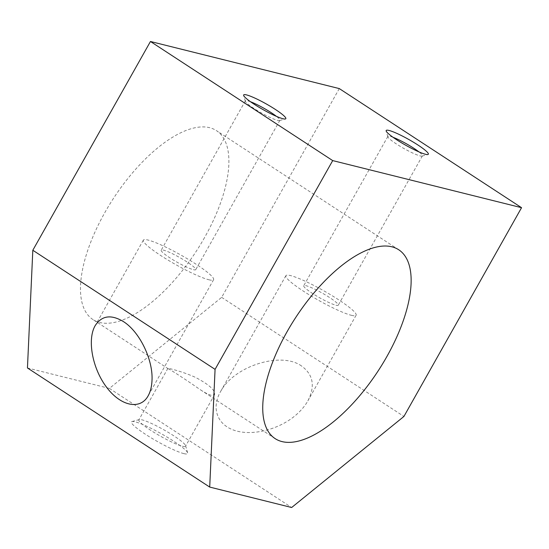 <?xml version="1.0" encoding="UTF-8"?>
<svg xmlns="http://www.w3.org/2000/svg" width="549" height="549" viewBox="0 0 549 549"><rect width="100%" height="100%" fill="white"/><g stroke="black" fill="none" stroke-linecap="round" stroke-linejoin="round"><path stroke-width="0.41" stroke-dasharray="2.75 2.06" d="M339.296 88.588L221.666 297.352L109.402 388.404L27.45 367.967M109.402 388.404L291.656 507.509M183.853 453.618A32.24 4.344 29.4 0 0 187.669 452.904A32.24 4.344 29.4 0 0 161.68 433.957A32.24 4.344 29.4 0 0 132.014 421.543A32.24 4.344 29.4 0 0 149.335 436.743A32.24 4.344 29.4 0 0 183.853 453.618M204.578 237.532A112.854 49.115 -56.8 0 1 92.953 319.559A112.854 49.115 -56.8 0 1 113.574 198.223A112.854 49.115 -56.8 0 1 216.43 130.621A112.854 49.115 -56.8 0 1 204.578 237.532M221.666 297.352L403.92 416.458M301.566 366.011C280.958 351.113 233.689 366.169 220.417 391.856C211.166 408.175 217.246 424.782 234.533 430.409C251.744 436.119 277.588 430.004 294.518 416.211C300.269 411.524 304.716 406.411 307.872 400.866C315.366 386.194 313.259 374.576 301.566 366.011M208.846 279.764A40.303 5.428 29.4 0 0 213.588 279.695A40.303 5.428 29.4 0 0 181.136 255.182A40.303 5.428 29.4 0 0 143.358 240.126A40.303 5.428 29.4 0 0 167.96 260.054A40.303 5.428 29.4 0 0 208.846 279.764M211.111 395.259C208.284 394.484 204.502 392.514 199.761 389.358C187.792 380.931 171.233 370.108 168.399 368.866L167.877 368.386C167.637 367.96 181.904 371.248 195.43 377.355C209.1 384.554 215.483 390.332 214.563 394.69L211.111 395.259M182.398 446.227A26.791 3.61 29.4 0 0 185.541 446.179A26.791 3.61 29.4 0 0 185.569 445.63A26.791 3.61 29.4 0 0 163.973 429.888A26.791 3.61 29.4 0 0 139.322 419.573A26.791 3.61 29.4 0 0 138.863 419.875A26.791 3.61 29.4 0 0 155.216 433.127A26.791 3.61 29.4 0 0 182.398 446.227M250.502 101.743A19.819 2.67 29.4 0 0 245.348 100.858A19.819 2.67 29.4 0 0 245.328 101.263A19.819 2.67 29.4 0 0 258.586 111.337A19.819 2.67 29.4 0 0 277.547 120.348A19.819 2.67 29.4 0 0 279.537 120.54A19.819 2.67 29.4 0 0 279.88 120.313A19.819 2.67 29.4 0 0 276.449 116.367M193.406 269.676A19.819 2.67 29.4 0 0 195.739 269.641A19.819 2.67 29.4 0 0 179.784 257.591A19.819 2.67 29.4 0 0 161.207 250.186A19.819 2.67 29.4 0 0 173.306 259.986A19.819 2.67 29.4 0 0 193.406 269.676M393.029 137.291A19.819 2.67 29.4 0 0 387.875 136.406A19.819 2.67 29.4 0 0 387.855 136.811A19.819 2.67 29.4 0 0 401.113 146.885A19.819 2.67 29.4 0 0 420.074 155.895A19.819 2.67 29.4 0 0 422.071 156.088A19.819 2.67 29.4 0 0 422.407 155.861A19.819 2.67 29.4 0 0 418.976 151.915M335.933 305.223A19.819 2.67 29.4 0 0 338.266 305.189A19.819 2.67 29.4 0 0 322.311 293.139A19.819 2.67 29.4 0 0 303.734 285.734A19.819 2.67 29.4 0 0 315.833 295.534A19.819 2.67 29.4 0 0 335.933 305.223M351.374 315.311A40.303 5.428 29.4 0 0 356.116 315.243A40.303 5.428 29.4 0 0 323.663 290.73A40.303 5.428 29.4 0 0 285.885 275.673A40.303 5.428 29.4 0 0 310.487 295.602A40.303 5.428 29.4 0 0 351.374 315.311M143.358 240.126L95.114 325.749M213.588 279.695L148.12 395.884M398.677 249.733L216.43 130.621M275.207 438.665L199.761 389.358M168.399 368.866L92.953 319.559M139.322 419.573L132.014 421.543M185.569 445.63L187.669 452.904M167.877 368.386L138.863 419.875M214.563 394.69L185.541 446.179M279.537 120.54L285.391 118.968M245.328 101.263L243.646 95.444M245.348 100.858L161.207 250.186M279.88 120.313L195.739 269.641M422.071 156.088L427.918 154.516M387.855 136.811L386.173 130.991M387.875 136.406L303.734 285.734M422.407 155.861L338.266 305.189M285.885 275.673L220.423 391.856M356.116 315.243L307.872 400.866"/><path stroke-width="0.82" d="M291.656 507.509L209.704 487.073L215.071 369.36L332.701 160.596L521.55 207.694L403.92 416.458L291.656 507.509M332.701 160.596L150.453 41.491L32.816 250.255L27.45 367.967L209.704 487.073M32.816 250.255L215.071 369.36M150.453 41.491L339.296 88.588L521.55 207.694M151.991 380.663C151.696 386.702 150.405 391.773 148.12 395.884C140.228 410.22 120.787 406.212 106.671 387.347C92.431 368.688 87.01 339.804 95.114 325.749C101.627 315.572 111.056 314.179 123.408 321.577C139.666 331.747 153.288 359.918 151.991 380.663M425.489 154.276A24.183 3.253 29.4 0 0 427.918 154.516A24.183 3.253 29.4 0 0 408.861 139.528A24.183 3.253 29.4 0 0 386.173 130.991A24.183 3.253 29.4 0 0 402.348 143.282A24.183 3.253 29.4 0 0 425.489 154.276M282.961 118.728A24.183 3.253 29.4 0 0 285.391 118.968A24.183 3.253 29.4 0 0 266.334 103.981A24.183 3.253 29.4 0 0 243.646 95.444A24.183 3.253 29.4 0 0 259.821 107.734A24.183 3.253 29.4 0 0 282.961 118.728M386.825 356.637A112.854 49.115 -56.8 0 1 275.207 438.665A112.854 49.115 -56.8 0 1 295.829 317.329A112.854 49.115 -56.8 0 1 398.677 249.733A112.854 49.115 -56.8 0 1 386.825 356.637M276.449 116.367A19.819 2.67 29.4 0 0 250.502 101.743M418.976 151.915A19.819 2.67 29.4 0 0 393.029 137.291"/></g></svg>
